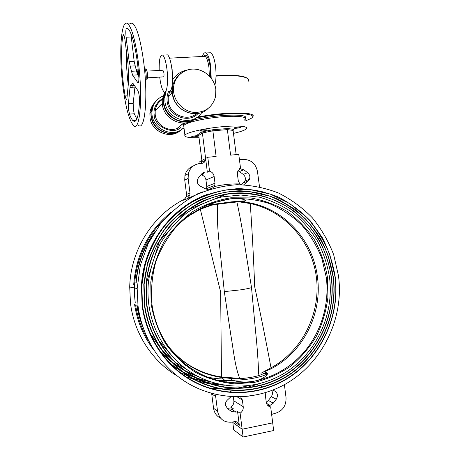 <?xml version="1.0" encoding="UTF-8"?>
<svg xmlns="http://www.w3.org/2000/svg" width="460" height="460" viewBox="0 0 460 460"><rect width="100%" height="100%" fill="white"/><g stroke="black" fill="none" stroke-linecap="round" stroke-linejoin="round"><path stroke-width="0.69" d="M208.426 193.988C171.839 206.356 143.37 244.133 141.433 285.792L142.105 305.141C145.734 334.736 162.506 361.842 186.225 377.303M142.163 305.158C146.182 336.478 164.651 364.728 190.405 379.914C216.252 394.979 247.911 396.531 274.551 385.198C315.962 367.942 341.257 320.608 335.104 276.241C332.775 262.591 328.474 249.665 322.195 237.463L310.356 220.915C300.892 211.128 290.128 203.136 278.07 196.937C265.46 191.918 252.31 189.14 238.625 188.611C224.877 189.434 211.519 192.602 198.553 198.116C186.081 204.924 174.949 213.75 165.151 224.578L153.099 242.955C146.907 256.525 143.037 270.808 141.49 285.804L142.163 305.158M263.206 191.958C234.732 185.075 207.908 190.474 182.729 208.144C159.298 225.802 143.669 254.869 141.818 285.602L142.474 305.112C146.487 336.369 164.939 364.556 190.653 379.684C216.464 394.697 248.066 396.204 274.637 384.836C315.847 367.592 341.021 320.471 334.909 276.287L329.826 254.69C324.242 240.908 316.584 228.505 306.854 217.482L289.967 203.711L270.405 194.16L249.061 189.393L227.027 189.796C214.567 192.084 202.624 196.316 191.199 202.48C180.291 209.691 170.625 218.5 162.208 228.913C154.669 240.091 148.919 252.247 144.952 265.374L141.818 285.602M144.365 304.825L143.796 284.435L147.556 262.97C152.214 249.142 158.873 236.532 167.543 225.141C177.18 214.699 188.094 206.218 200.29 199.697C212.951 194.436 225.981 191.446 239.372 190.739C252.701 191.337 265.495 194.114 277.765 199.059L294.676 209.127C304.882 217.557 313.547 227.412 320.672 238.7C326.772 250.608 330.959 263.212 333.23 276.523C339.175 319.539 314.985 365.412 275.114 382.674C248.975 394.214 217.712 393.001 192.136 378.321C166.652 363.538 148.339 335.725 144.365 304.848M263.356 194.16C235.664 187.295 209.49 192.343 184.834 209.306C161.862 226.274 146.343 254.351 144.124 284.251L144.681 304.779C148.632 335.593 166.928 363.348 192.372 378.091C217.908 392.713 249.119 393.881 275.189 382.312C314.87 365.073 338.94 319.401 333.028 276.569L328.049 255.415C322.575 241.914 315.071 229.764 305.532 218.977C294.992 209.219 283.09 201.612 269.825 196.161L248.923 191.509L227.355 191.923C215.291 194.143 203.722 198.225 192.642 204.165C182.056 211.1 172.655 219.575 164.439 229.592C157.067 240.35 151.386 252.057 147.413 264.713L144.124 284.251M146.113 283.153L146.567 304.497L146.113 283.153C147.959 269.002 151.961 255.582 158.119 242.88L169.901 225.751C179.377 215.694 190.072 207.546 201.986 201.302C214.348 196.288 227.044 193.476 240.085 192.867L259.262 195C271.699 198.421 283.239 203.774 293.871 211.048C303.796 219.288 312.219 228.919 319.136 239.93C325.065 251.539 329.136 263.833 331.344 276.805C337.094 318.487 313.979 362.934 275.603 380.161C249.981 391.885 219.121 391 193.833 376.711C168.63 362.313 150.477 334.943 146.567 304.52C150.483 334.943 168.642 362.325 193.85 376.728C219.144 391.017 249.998 391.897 275.603 380.161M259.009 195.253C208.386 182.2 150.19 224.675 146.447 282.975L146.878 304.451C150.771 334.811 168.9 362.123 194.062 376.475C219.311 390.712 250.113 391.552 275.666 379.805C313.852 362.601 336.858 318.349 331.148 276.851C327.043 244.939 307.217 216.125 278.955 202.204C262.338 194.476 244.783 191.826 226.303 194.252L188.209 209.616L159.465 241.155L146.447 282.975M148.442 281.945C147.729 289.369 147.838 296.78 148.764 304.169C147.833 296.78 147.729 289.369 148.442 281.945C150.42 268.214 154.468 255.208 160.597 242.937C167.796 231.357 176.536 221.34 186.812 212.888C197.76 205.516 209.455 200.192 221.898 196.914L240.764 195.005L259.417 197.185C271.509 200.577 282.722 205.838 293.055 212.963C302.691 221.018 310.874 230.414 317.596 241.155C323.357 252.471 327.313 264.448 329.464 277.087C335.018 317.457 312.932 360.496 276.023 377.66C250.924 389.551 220.489 388.982 195.494 375.078C170.585 361.065 152.611 334.144 148.764 304.192M231.328 378.344C236.566 379.051 243.461 378.666 252.011 377.183C258.066 376.004 261.993 374.716 263.781 373.313L264.172 371.841L267.875 373.255L267.588 373.537C265.449 375.245 260.688 376.815 253.31 378.258C245.203 379.713 237.975 380.305 231.616 380.029L230.328 378.131L231.328 378.344L230.581 378.649M267.875 373.255C266.311 376.78 261.585 379.471 253.696 381.317C245.49 382.524 238.13 382.093 231.616 380.029M264.172 371.841L270.095 369.276C303.031 352.831 322.489 313.91 317.486 277.368C313.082 238.797 281.767 205.856 243.639 201.963L242.667 202.222M230.46 377.901L229.643 378.212L228.746 377.74M209.49 204.844C215.366 202.038 222.421 200.037 230.644 198.835C238.677 198.231 243.823 198.864 246.077 200.727L231.029 201.894L209.49 204.844L208.725 205.833L207.207 206.241M246.077 200.727L242.707 201.952C246.295 200.658 216.125 204.044 208.558 205.804M241.856 202.118L243.639 201.963M206.845 206.373L207.201 206.471M241.994 202.078L242.707 201.952M186.835 216.884C193.418 212.227 200.433 208.598 207.891 205.999L208.725 205.833M167.653 346.731L176.14 355.741M191.302 366.752L203.682 372.428M170.562 349.197C184.529 365.05 201.572 374.486 221.691 377.499L229.643 378.212M264.46 371.364L265.075 371.628M151.927 335.869L159.758 347.329M161.69 349.646L173.408 360.887M175.369 362.399L187.145 369.765M207.748 377.16C215.349 378.781 222.991 379.339 230.684 378.827M224.658 385.21L212.382 384.341M210.323 384.025L197.88 381.024M195.793 380.334L187.427 376.941M153.72 349.882C143.572 336.605 137.201 321.511 134.613 304.595M133.716 284.43C136.12 254.604 148.499 230.598 170.861 212.405M136.81 305.342C137.983 312.714 139.966 319.827 142.761 326.675M174.869 367.247L183.149 372.404M185.196 373.491L197.426 378.655M199.456 379.304L211.56 382.087M154.709 231.909C143.635 247.014 137.35 264.092 135.844 283.142C137.356 263.977 143.692 246.824 154.865 231.667M209.76 381.489L197.673 378.419M195.649 377.717L183.442 372.221M181.401 371.07L173.132 365.619M141.346 322.109L137.132 305.457M136.154 282.963C137.517 265.759 142.876 250.085 152.231 235.94M162.972 354.206L171.131 361.767M173.132 363.354L185.167 371.105M187.174 372.134L199.14 377.01M220.19 380.926L233.732 380.61M264.057 371.582L267.852 369.524M232.909 380.397L218.379 380.506M197.397 376.113L185.455 370.915M183.454 369.823L171.459 361.641M169.458 359.973L161.333 351.986M197.369 210.496L208.673 206.045M235.261 378.074L221.49 376.964L220.65 292.117L200.307 209.231L211.473 205.246M221.49 376.964C198.317 373.491 179.521 361.87 165.105 342.102M186.099 217.471L200.307 209.231M217.471 204.303C217.034 218.58 217.816 233.128 219.817 247.946L224.313 291.623L230.816 334.972C233.427 349.284 234.531 364.705 239.487 377.844M239.24 201.871L250.251 203.544C284.947 210.795 311.891 241.598 316.394 277.363C320.93 313.122 302.622 350.675 271.009 367.822L260.9 373.301M250.251 203.544C252.166 231.087 253.644 258.808 254.685 286.718C260.561 313.898 266.001 340.929 271.009 367.822M258.675 374.267C258.163 360.013 257.105 345.529 255.513 330.82L251.511 287.558L244.617 244.599C242.495 229.845 239.924 215.671 236.923 202.084M251.511 287.558C250.062 288.19 246.376 288.96 240.448 289.869L224.313 291.623M201.279 192.429L199.318 193.096M203.101 191.682L183.684 200.238L186.427 196.57L186.547 194.379L189.986 193.022L189.859 195.253L187.065 198.99M138.006 305.756L137.184 288.546L140.357 265.242L148.31 243.265L160.569 223.698C170.643 212.117 182.171 202.641 195.149 195.27C208.673 189.273 222.64 185.748 237.049 184.702C251.407 185.092 265.213 187.858 278.472 193.005C291.151 199.393 302.473 207.69 312.432 217.885C321.425 228.976 328.503 241.247 333.672 254.702L338.456 275.712C345 322.638 317.555 372.715 273.211 389.867C245.669 400.758 213.342 398.544 187.047 382.766C160.845 366.861 142.129 337.853 138.006 305.756M177.157 375.935C152.133 361.152 134.176 333.534 130.479 303.186L129.708 287.011C130.559 249.452 153.467 214.095 185.334 198.812M197.495 193.844L199.456 193.223M272.654 390.086L274.545 390.925C277.667 392.949 278.242 395.715 276.276 399.211L273.309 403.132L270.072 405.335L267.846 405.438L270.693 407.031C268.197 406.456 266.708 404.829 266.231 402.138L265.397 395.462L265.903 392.443M227.631 408.802L225.486 405.168C225.296 403.207 225.906 401.528 227.315 400.125L231.069 396.612M207.345 172.201C205.097 171.712 203.193 172.304 201.641 173.983L198.501 177.646L197.403 179.768L197.277 181.844C197.581 183.787 198.588 185.23 200.29 186.162L205.93 189.031L209.507 189.336L211.882 188.45L214.199 186.633L214.78 185.426L214.987 183.23L214.153 176.502C213.67 173.771 212.135 171.994 209.547 171.172L207.345 172.201L202.388 132.963L201.492 132.072L212.635 129.772L227.873 128.53L233.944 129.404L233.099 130.427L227.372 129.616L227.873 128.53M239.637 168.665L243.823 169.786L239.447 171.557L237.958 170.74M214.199 186.633C222.703 184.592 231.259 183.695 239.867 183.931L238.28 180.809L237.423 174.139L237.791 171.131L240.511 168.118L238.774 154.382L230.598 155.141L227.372 129.616L212.876 130.807L212.635 129.772M191.797 136.585L191.728 136.649C191.142 137.258 197.236 136.689 198.013 136.068L198.087 135.999C198.697 135.389 192.539 135.959 191.797 136.585M200.117 130.709L200.037 130.778C199.398 131.445 205.746 130.864 206.597 130.18L206.684 130.099C207.345 129.432 200.934 130.019 200.117 130.709M234.1 127.937L233.985 128.029C233.346 128.673 239.413 128.099 240.402 127.42L240.528 127.322C241.184 126.678 235.06 127.265 234.1 127.937M199.019 137.695C188.801 137.937 184.092 137.086 184.903 135.148L185.501 134.567C188.87 131.939 205.344 128.311 221.352 126.793C237.394 125.252 248.555 126.207 246.497 128.662L245.255 129.634C243.029 130.87 239.102 132.118 233.473 133.383M184.299 125.011C187.64 122.187 204.096 118.415 220.11 116.949C236.152 115.448 247.342 116.616 245.312 119.266C247.342 116.616 236.152 115.448 220.11 116.949C204.096 118.415 187.64 122.187 184.299 125.011L183.701 125.632L184.299 125.011M135.234 302.479C131.244 272.073 142.537 240.143 163.967 219.598M267.743 373.192L267.162 373.514M219.081 384.146L206.85 382.467M204.798 382.013L192.406 378.108M190.331 377.252L181.976 373.14M148.747 341.078C141.985 330.016 137.597 317.964 135.573 304.922M249.607 385.509L237.176 388.131M235.089 388.401L222.473 389.005M220.357 388.936L212.014 388.183M200.088 163.513L199.841 161.569L207.788 157.257L216.119 156.486L212.876 130.807L202.388 132.963L198.737 135.464L197.685 134.717L201.492 132.072M209.547 171.172L207.788 157.257M214.78 185.426L206.563 188.583L206.764 186.478L205.959 180.027L214.153 176.502M239.867 183.931L241.017 184.696M243.777 184.782L248.043 181.177L249.383 179.406C250.343 176.789 249.768 174.553 247.658 172.69L243.208 174.403C245.283 176.226 245.847 178.422 244.904 180.987L241.253 184.696M183.856 126.897L183.701 125.632L183.856 126.897M259.52 186.829L257.456 171.436C255.702 163.501 250.947 159.499 243.19 159.419L239.413 159.436M247.658 172.69L243.823 169.786M243.208 174.403L239.447 171.557M206.563 188.583L206.31 189.209M203.429 172.592L203.602 173.949L201.532 174.915C204.021 175.703 205.499 177.405 205.959 180.027M201.532 174.915L201.44 174.214M205.16 161.069L203.602 161.213M203.602 173.949L201.819 173.782M236.158 154.623L233.099 130.427M201.238 163.403L201.894 160.454L198.737 135.464M205.608 158.441L205.488 160.206C204.907 162.029 203.682 163.081 201.814 163.352L199.623 163.559C193.723 164.439 189.963 167.831 188.341 173.725L188.14 178.411L189.986 193.022M188.14 178.411L184.736 180.055L184.937 175.455C186.093 170.867 188.824 167.75 193.131 166.106M184.736 180.055L186.547 194.379M237.049 396.808L242.362 399.976L240.54 396.744M231.15 409.411L230.851 407.065C233.059 405.588 234.059 403.512 233.852 400.855L233.323 396.727M242.362 399.976L243.231 406.697C243.443 409.475 242.408 411.637 240.114 413.189L242.144 429.232L272.694 422.866L273.66 430.537L243.121 437L233.737 429.91L232.794 422.458L242.144 429.232L243.121 437M232.737 421.998L232.794 422.458L242.144 429.232L272.694 422.866L270.693 407.031M276.276 399.211L271.285 396.635C272.671 394.605 272.82 392.541 271.733 390.436M271.285 396.635L268.364 400.476L266.242 402.241M271.624 414.402L275.264 413.31C282.716 410.958 286.304 405.709 286.028 397.549L284.389 384.594M230.851 407.065L233.243 408.647L231.805 409.268L227.412 408.601L231.633 411.464L236.106 412.143L231.805 409.268M236.106 412.143L237.573 411.504L240.114 413.189M237.573 411.504L239.309 425.27L234.951 422.148L234.847 421.59M220.645 418.209C216.648 416.237 214.285 412.925 213.561 408.279L217.534 411.154C219.357 419.186 224.233 422.838 232.156 422.119L234.479 421.647C237.107 421.406 238.717 422.619 239.309 425.27M213.561 408.279L211.646 393.363M217.534 411.154L215.688 396.543L211.749 393.95M227.706 408.854L231.633 411.464M214.877 394.191L215.688 396.543M231.081 391.512L230.31 391.529M147.493 77.815L163.392 76.883C163.984 76.883 164.162 75.503 163.921 72.743L162.892 70.242M138.862 76.573L137.655 74.876L132.601 75.164L137.81 82.645C138.748 82.932 139.075 80.586 138.799 75.607L137.569 63.641C134.952 44.471 131.813 32.861 128.144 28.825L126.552 28.158C125.729 29.037 125.58 32.05 126.092 37.203L129.179 61.623L134.176 61.364L135.205 65.872L130.197 66.136L129.179 61.623M128.242 84.939C126.816 73.18 126.201 61.962 126.396 51.267M123.625 85.934C121.267 67.528 120.871 46.483 122.9 35.707L123.631 34.718C124.131 35.288 124.562 36.898 124.919 39.548L127.966 63.716L128.248 69.402L128.576 81.483L126.989 97.899C126.845 99.268 126.586 99.791 126.212 99.481L125.114 95.973L123.625 85.934M136.821 119.111L134.268 113.752L133.383 109.56L133.187 103.391L134.947 87.072L130.036 87.371C130.186 85.985 130.45 85.393 130.83 85.606C131.29 85.888 131.646 85.353 131.899 83.996L132.698 82.967L137.891 90.637C138.966 92.96 139.501 96.525 139.501 101.326C138.661 117.093 136.482 123.539 132.957 120.669C131.807 119.537 130.651 117.346 129.496 114.103L128.616 109.9L128.403 103.718L130.036 87.371M122.987 86.946C118.634 54.556 120.871 16.991 127.983 23.926C132.02 28.353 135.487 41.158 138.379 62.341C143.163 98.814 139.65 133.233 133.285 125.264C129.133 120.169 125.701 107.393 122.987 86.946M129.858 23.857C130.841 22.758 131.922 22.718 133.107 23.736C137.264 28.152 140.789 40.928 143.681 62.065C148.459 98.463 144.681 132.825 138.138 124.89M159.189 70.449C159.005 59.518 160.178 54.412 162.708 55.131C164.467 56.787 165.87 61.404 166.917 68.971C168.613 81.667 166.853 94.501 163.996 91.764C162.213 90.022 160.816 85.41 159.804 77.93L159.701 77.102M168.791 91.454L170.533 91.109C172.563 87.302 173.006 79.833 171.862 68.701C170.821 61.145 169.401 56.54 167.595 54.889L166.112 54.964M173.104 84.513L172.644 79.718C176.37 74.307 181.343 71.035 187.565 69.908M214.849 85.088C216.154 80.126 216.378 73.853 215.527 66.286C214.481 58.868 212.888 54.355 210.743 52.75L208.938 52.843M211.192 78.171L210.755 66.55C209.708 59.116 208.133 54.596 206.022 52.986C204.568 52.204 203.372 53.371 202.429 56.482M172.27 92.914L172 93.081C170.999 93.478 170.654 92.615 170.965 90.499M201.848 112.395C192.82 127.443 166.474 119.905 164.939 101.418L164.841 97.048L166.066 91.626M154.744 102.597C151.909 105.576 150.288 109.175 149.885 113.384L149.966 117.329C151.231 131.876 170.562 139.903 180.573 130.312M155.359 101.879C152.777 104.799 151.3 108.261 150.92 112.251L151.006 116.225C152.266 130.582 171.08 138.799 181.326 129.749M185.627 122.889L183.552 124.447L183.672 125.683M195.506 118.502C184.684 128.892 163.702 120.066 162.322 104.196L162.23 99.906L164.617 92.04M215.826 89.424C214.532 78.758 204.976 69.609 194.425 69.103C183.868 68.477 174.386 76.762 173.546 87.544L173.65 92.161C174.921 102.574 184.023 111.504 194.149 112.418C205.39 112.545 212.537 107.232 215.585 96.479L215.826 89.424M177.893 76.423L177.347 76.297L176.094 78.539M181.637 72.841L177.347 76.297M158.608 107.387L161.719 104.063M184.069 128.553L182.982 128.587L183.62 128.081L183.16 128.271C171.781 139.19 149.966 127.288 152.082 110.986C152.95 103.874 156.567 98.9 162.938 96.059M182.982 128.587L182.655 128.696M199.916 115.109L198.174 117.03L198.427 117.541C209.087 115.391 227.775 113.171 240.442 113.516C252.063 114.333 255.49 116.035 250.717 118.617L245.513 120.882M196.754 117.645L198.174 117.03C224.917 111.625 257.721 111.78 252.724 116.765L252.183 117.455M244.076 120.307L245.312 119.266M245.22 118.001C249.745 113.258 212.773 114.638 193.183 120.221M183.62 128.081L177.548 128.029L183.643 123.033M177.957 127.955L177.548 128.029M161.604 104.184L159.942 105.639M172.506 79.735L172.149 69.494L170.838 62.698M135.585 120.968L135.361 120.491M135.039 86.405L134.947 87.072M133.02 85.474L132.837 87.199M134.176 61.364L130.812 33.195M132.601 75.164L131.497 71.283L136.528 71.001L137.655 74.876M130.197 66.136L131.497 71.283M136.528 71.001L135.205 65.872M327.451 277.386L327.899 297.528C326.192 310.983 322.397 323.823 316.514 336.036C309.517 347.639 300.84 357.748 290.478 366.355C279.329 373.888 267.237 379.253 254.196 382.45L234.243 383.841C220.788 382.478 207.931 378.672 195.667 372.428C184.058 364.86 174.07 355.333 165.698 343.856C158.51 331.487 153.646 318.142 151.098 303.818L150.788 282.147C152.915 267.72 157.372 254.161 164.157 241.46C172.132 229.592 181.752 219.57 193.027 211.399C204.982 204.493 217.591 199.962 230.868 197.788L250.689 197.927C263.724 200.261 275.925 204.792 287.281 211.514C297.913 219.357 306.958 228.798 314.41 239.838C320.792 251.58 325.139 264.092 327.451 277.386M151.875 303.646C153.243 314.255 156.25 324.288 160.908 333.753C173.799 360.117 199.306 378.459 226.677 382.087C254.391 385.825 282.704 375.067 301.72 354.712C320.649 334.224 329.728 305.175 326.312 277.495L321.799 258.175C316.865 245.858 310.097 234.738 301.495 224.814C291.979 215.797 281.233 208.702 269.249 203.521C256.783 199.6 243.949 198.013 230.748 198.772L211.404 203.257C198.933 208.472 187.623 215.838 177.485 225.354C168.285 235.94 161.115 247.911 155.963 261.274C152.151 275.137 150.788 289.26 151.875 303.629M209.892 374.509L205.637 373.537M190.014 367.718L184.356 364.625M169.941 353.659L158.533 340.296M206.764 186.478L214.987 183.23M211.548 188.571L207.178 189.468M248.043 181.177L243.587 182.729M198.197 134.78L197.685 134.717M233.944 129.404L233.255 129.823M249.314 396.037L240.764 396.928M233.852 400.855L243.231 406.697M245.456 387.82L257.738 384.267L245.387 387.826M273.309 403.132L268.364 400.476M145.389 80.511C146.263 80.258 146.481 77.809 146.044 73.163C145.716 70.742 145.297 69.264 144.779 68.724L144.434 68.678M136.183 69.138L136.522 69.172C137.017 69.719 137.425 71.202 137.753 73.629L137.919 75.25M122.9 35.707L124.12 35.656M128.403 103.718L133.187 103.391M209.352 76.032L208.949 67.447C208.098 61.37 206.81 57.667 205.091 56.344L203.642 56.419M170.551 89.987L170.027 90.902M169.625 91.73L168.193 97.146L168.262 101.004C169.441 114.465 187.065 122.199 196.5 113.637M198.133 113.424C188.698 124.016 168.412 116.253 167.13 101.269C166.715 97.807 167.198 94.541 168.584 91.465M165.387 91.764L163.679 98.319L163.771 102.655C165.169 118.68 186.352 127.604 197.265 117.104M196.391 117.823C185.334 127.707 164.841 118.68 163.461 102.988L163.369 98.659L165.163 91.925L163.369 98.659L162.23 99.906M177.986 76.308L177.692 76.613C174.518 80.028 172.701 84.14 172.247 88.964L172.35 93.541C173.828 110.509 196.196 119.985 207.644 108.888M155.963 101.212C153.128 104.213 151.507 107.824 151.104 112.056L151.19 116.029C152.461 130.686 171.902 138.799 182.011 129.179M153.473 105.357L151.518 111.602M196.656 117.783L198.427 117.541M183.81 123.027L177.778 127.966M162.254 99.607C158.113 102.235 155.744 106.059 155.152 111.078L155.21 114.609C156.222 125.39 169.119 132.773 178.25 127.96M162.38 98.607C156.009 102.919 153.278 108.336 154.186 114.845C153.767 126.258 173.098 135.401 180.722 127.57M165.933 91.638L164.122 97.842M216.022 76.159C236.469 74.359 250.953 76.946 248.239 81.259C250.711 76.452 236.314 74.071 216.027 75.791C232.691 74.612 243.064 75.469 247.152 78.349M210.536 77.349L210.157 67.143C209.771 61.893 206.574 51.462 203.671 56.396M129.496 114.103L134.268 113.752M133.36 83.91L131.899 83.996M131.307 85.577L134.36 85.393M125.114 95.973L127.19 95.835M131.1 36.995L126.092 37.203M138.437 82.415L137.661 82.461M275.114 382.674C248.992 394.22 217.735 393.018 192.153 378.338C166.669 363.549 148.344 335.725 144.371 304.848L143.796 284.435M148.77 304.186C152.622 334.15 170.602 361.083 195.511 375.096C220.512 389.005 250.941 389.562 276.023 377.66M160.908 333.753C173.799 360.122 199.312 378.471 226.677 382.087L221.691 377.499M263.781 373.313L267.588 373.537M269.083 368.857L270.095 369.276M177.744 368.822L181.372 371.047M183.408 372.197L195.603 377.695M197.622 378.396L209.697 381.466M191.67 373.888L197.351 376.09M218.327 380.495L232.886 380.391M137.184 288.546L129.708 287.011M249.383 179.406L244.904 180.987M184.903 135.148L183.552 124.447M205.488 160.206L201.779 162.184M184.937 175.455L188.341 173.725M189.859 195.253L186.427 196.57M270.072 405.335L266.512 403.368M262.562 386.883L260.975 386.095M146.97 71.127L163.156 70.225M144.44 68.741L144.779 68.724C146.165 69.184 146.498 68.592 147.407 73.347M136.189 69.167L138.195 69.081M127.983 23.926L133.107 23.736M162.708 55.131L167.595 54.889M203.803 56.413C204.74 55.482 205.195 55.252 205.166 55.723L205.091 56.344L169.539 58.155M210.743 52.75L206.022 52.986M170.936 90.442L172.005 93.081L168.193 97.146L169.602 91.73M164.841 97.048L163.679 98.319C162.351 110.227 173.184 122.032 184.886 121.687M149.885 113.384L150.92 112.251M173.546 87.544L172.247 88.964L172.339 93.552L174.426 100.625C175.68 103.109 177.646 105.673 180.337 108.318C184.655 111.717 189.434 113.516 194.672 113.718M177.692 76.613L176.6 78.257M152.082 110.986L151.104 112.056L151.185 116.035C153.445 126.586 159.821 132.371 170.321 133.394M162.259 99.584C158.096 102.212 155.727 106.041 155.152 111.078L162.248 103.5M170.522 89.987L170.005 90.896M132.957 120.669L136.068 120.434M126.212 99.481L126.609 99.452M138.322 82.61L137.81 82.645M147.418 73.456C147.827 80.925 146.579 79.459 145.768 80.379"/></g></svg>
